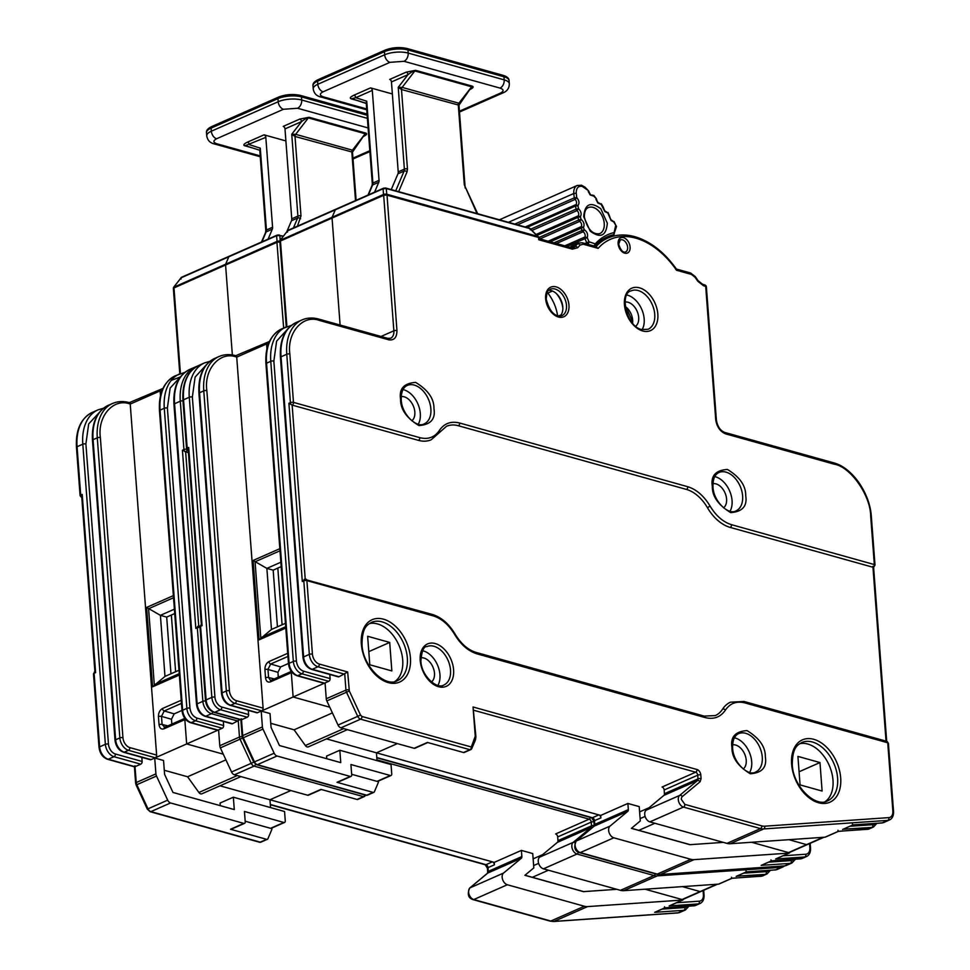 <?xml version="1.0" encoding="UTF-8"?>
<svg xmlns="http://www.w3.org/2000/svg" width="970" height="970" viewBox="0 0 970 970"><rect width="100%" height="100%" fill="white"/><g stroke="black" fill="none" stroke-linecap="round" stroke-linejoin="round"><path stroke-width="1.45" d="M595.847 246.829L598.15 248.381A76.533 50.246 -113.8 0 1 635.774 238.147A76.533 50.246 -113.8 0 1 676.575 270.266L691.452 274.425L694.932 277.141L697.794 281.251L703.589 285.786L705.699 286.38L715.714 419.586C716.83 426.836 720.152 431.601 725.693 433.881L834.418 464.23C850.629 466.885 870.587 495.476 870.696 516.21L874.334 564.564L731.55 524.697C723.183 522.102 716.03 515.907 710.088 506.097C703.917 495.9 696.472 489.438 687.779 486.722L459.683 423.029C451.001 420.871 444.212 423.356 439.325 430.498C434.633 437.349 428.134 439.725 419.804 437.652L293.486 402.392A2.183 1.455 105.6 0 1 292.14 405.096L288.902 403.277L302.3 581.503L305.223 579.248A2.183 1.455 105.6 0 1 305.974 579.175A2.183 1.455 105.6 0 1 306.896 580.618L433.202 615.877C441.568 618.472 448.722 624.668 454.663 634.477C460.859 644.711 468.316 651.173 477.046 653.877L705.069 717.545C713.75 719.704 720.54 717.218 725.427 710.076C730.119 703.226 736.618 700.849 744.948 702.923L887.732 742.777A2.183 1.455 -74.4 0 0 886.81 741.347L744.026 701.48A2.183 1.455 105.6 0 1 744.948 702.923M473.93 710.307L695.648 772.205A2.619 1.722 -113.8 0 1 697.721 775.176L698 778.898A2.619 1.722 -113.8 0 1 697.442 780.607L679.691 795.4A6.56 4.304 -113.8 0 0 678.297 799.656A6.56 4.304 -113.8 0 0 683.486 807.088L760.48 828.586L726.918 843.379L649.912 821.881L683.486 807.088A2.183 1.455 -74.4 0 0 684.832 804.385L681.376 799.426A4.377 2.874 -113.8 0 1 682.31 796.588L700.061 781.796L701.092 778.68L700.813 774.957A4.814 3.152 66.2 0 0 697.006 769.513L473.045 706.985L475.251 736.266L471.299 746.997L361.943 716.466L360.513 715.072L349.309 690.943L347.684 671.98L319.336 664.062A8.742 5.747 -113.8 0 1 312.425 654.156L306.896 580.618A2.183 0.788 -4.3 0 0 303.804 580.836A2.183 1.431 -113.8 0 1 304.495 579.284A2.183 1.431 -113.8 0 1 305.223 579.248M560.017 316.135A14.429 9.47 66.2 0 0 562.83 307.284A14.429 9.47 66.2 0 0 562.818 307.017A14.429 9.47 66.2 0 0 557.095 294.286A14.429 9.47 66.2 0 0 548.656 290.382M642.152 329.63A20.988 13.786 66.2 0 0 644.177 318.96A20.988 13.786 66.2 0 0 626.887 295.013M418.288 424.205A20.988 13.786 66.2 0 0 420.313 413.523A20.988 13.786 66.2 0 0 403.023 389.576M730.034 511.238A20.988 13.786 66.2 0 0 732.059 500.556A20.988 13.786 66.2 0 0 714.769 476.622M437.931 685.366A20.988 13.786 66.2 0 0 439.956 674.683A20.988 13.786 66.2 0 0 422.665 650.749M825.155 801.632A31.877 20.928 66.2 0 0 832.987 780.147A31.877 20.928 66.2 0 0 799.62 743.735M394.875 681.51A31.877 20.928 66.2 0 0 402.708 660.012A31.877 20.928 66.2 0 0 369.352 623.613M749.677 772.411A20.988 13.786 66.2 0 0 751.702 761.729A20.988 13.786 66.2 0 0 734.411 737.782M632.586 323.143A13.386 8.791 66.2 0 0 632.658 320.088A13.386 8.791 66.2 0 0 625.226 306.459M635.714 326.223A13.386 8.791 66.2 0 0 638.696 317.42A13.386 8.791 66.2 0 0 625.068 302.07M411.85 420.786A13.386 8.791 66.2 0 0 414.833 411.995A13.386 8.791 66.2 0 0 401.204 396.633M723.596 507.819A13.386 8.791 66.2 0 0 726.578 499.029A13.386 8.791 66.2 0 0 712.95 483.678M431.492 681.946A13.386 8.791 66.2 0 0 434.475 673.156A13.386 8.791 66.2 0 0 420.847 657.805M743.238 768.992A13.386 8.791 66.2 0 0 746.221 760.201A13.386 8.791 66.2 0 0 732.592 744.839M439.325 430.498A2.183 1.516 -147.3 0 1 439.652 432.341L431.238 439.737A38.351 25.184 -113.8 0 1 418.446 440.356L292.14 405.096L305.223 579.102M477.046 653.877A2.183 1.455 105.6 0 0 476.124 652.434L704.147 716.102L715.254 715.593A35.55 23.341 66.2 0 0 722.589 709.143A38.351 25.184 -113.8 0 1 730.495 702.171L744.026 701.48M886.046 741.128L872.891 566.334L872.976 567.256L730.192 527.401A38.351 25.184 -113.8 0 1 707.433 507.674A35.55 23.341 66.2 0 0 686.42 489.413L458.325 425.733A35.55 23.341 66.2 0 0 446.479 426.303L439.652 432.341M476.124 652.434C468.061 650.009 461.029 643.874 455.039 634.04C448.867 623.759 441.277 617.223 432.28 614.434L304.435 579.32M539.32 238.838L539.271 238.135A2.183 0.788 175.7 0 0 538.592 237.626L538.762 239.76L538.665 238.838L538.762 239.76L572.373 249.157L577.72 247.726L580.072 245.083L583.273 244.222L598.15 248.381M675.569 269.078L676.575 270.266L675.569 269.078M286.902 326.623L280.463 240.984L332.055 218.056A2.183 1.431 -113.8 0 1 332.201 217.098A2.183 1.431 66.2 0 0 332.055 218.056L340.106 325.035L332.055 218.056L383.417 195.419A2.183 1.431 66.2 0 1 383.55 194.449L386.751 194.218L538.035 236.462A2.183 1.455 105.6 0 1 538.314 237.383L538.035 236.462L538.677 236.886M384.896 188.095A2.183 1.455 105.6 0 1 385.648 188.022A2.183 1.455 105.6 0 1 386.29 188.532L386.751 194.218A2.183 1.455 105.6 0 1 387.03 195.152L538.314 237.383M383.417 195.419L383.683 195.467A2.183 1.601 123.8 0 1 385.126 194.012L386.775 195.237A2.183 0.788 175.7 0 0 383.683 195.467L393.868 330.806A2.183 0.788 -4.3 0 1 396.948 330.588L387.03 195.152M319.336 664.062A2.183 1.455 -74.4 0 1 317.978 666.766L312.243 669.3A2.183 1.455 -74.4 0 1 311.503 669.361L338.275 676.842A2.183 1.455 -74.4 0 0 339.015 676.769L347.684 671.98M475.251 736.266A2.183 0.788 175.7 0 1 475.918 736.763L473.045 706.985M281.009 356.475L281.106 357.906M619.963 248.344A6.56 4.304 66.2 0 0 619.163 246.513M676.526 269.199C664.401 252.212 650.506 241.385 634.853 236.704C625.116 234.025 616.12 234.473 607.863 238.05L600.927 241.106A78.715 51.689 66.2 0 0 598.963 242.039M583.273 244.222A2.183 1.455 105.6 0 0 582.352 242.779L578.702 242.997L571.754 246.053A8.742 5.747 66.2 0 0 570.396 247.059L570.142 247.35M288.296 328.369L276.608 341.137L273.855 361.095L296.42 661.213C297.184 666.245 299.487 669.543 303.331 671.119A2.183 1.455 105.6 0 1 301.985 673.823L328.757 681.292A2.183 1.455 -74.4 0 0 330.115 678.588L329.8 674.477M328.757 681.292L325.071 682.916L326.259 698.764A4.377 2.874 66.2 0 0 326.841 700.922L346.52 692.24A4.377 2.874 -113.8 0 1 345.938 690.094A2.183 0.788 -4.3 0 1 349.03 689.864M349.309 690.943L346.52 692.24L357.712 716.369L338.033 725.051L326.841 700.922M360.513 715.072L357.712 716.369A4.377 2.874 -113.8 0 0 360.597 719.17L469.941 749.701L463.539 752.514L427.43 742.438L414.154 748.294L340.906 727.839L360.597 719.17A2.183 1.455 -74.4 0 0 361.943 716.466M377.027 760.638L376.433 752.817L397.336 743.602L376.433 752.817L598.817 814.897A2.619 1.722 -113.8 0 1 600.891 817.88L600.709 815.43L326.49 738.873M649.136 807.683L639.606 811.89M682.31 796.588A2.183 1.625 50.2 0 0 679.691 795.4L646.129 810.192L663.88 795.4L697.442 780.607A2.183 1.625 50.2 0 1 700.061 781.796M837.971 830.308L838.407 831.302L837.971 830.308L838.407 831.302L825.07 837.183L730.143 843.742L763.705 828.938A17.496 11.482 -113.8 0 1 760.48 828.586A2.183 1.455 -74.4 0 0 761.838 825.882L684.832 804.385M562.867 308.339A18.806 12.343 66.2 0 0 556.343 293.546M530.238 229.854L530.166 228.702A2.183 1.455 -74.4 0 0 529.523 228.192L539.271 238.135M384.362 188.131A2.183 1.431 66.2 0 0 383.635 188.168L385.648 188.022L529.523 228.192M538.035 236.462L530.166 228.702L386.29 188.532L383.077 188.762L335.268 209.847L332.201 217.098L335.268 209.847A2.183 1.431 -113.8 0 1 335.826 209.241A2.183 1.431 66.2 0 0 335.268 209.847L287.459 230.921L287.532 232.072M324.526 683.159L297.754 675.678A2.183 1.455 105.6 0 1 297.014 675.75L323.786 683.232A2.183 1.455 -74.4 0 0 324.526 683.159L293.134 696.994L329.764 707.227L293.134 696.994L261.742 710.84A2.183 1.455 -74.4 0 0 263.1 708.136L236.716 357.13L266.592 343.95L266.956 348.776L266.592 343.95A2.183 1.431 -113.8 0 1 267.284 342.398A2.183 1.431 -113.8 0 1 268.011 342.361M843.924 828.877L852.885 824.985L881.694 823.009A2.183 1.601 86.1 0 0 882.094 822.899A10.937 7.178 66.2 0 0 883.731 822.499L889.466 819.977A10.937 7.178 -113.8 0 1 887.829 820.377L882.094 822.899L852.897 824.912L852.46 823.918M800.068 784.9L797.922 756.406L819.977 762.553L822.111 791.059L800.068 784.9M369.788 664.777L367.642 636.271L389.697 642.431L391.844 670.925L369.788 664.777M338.033 725.051A4.377 2.874 66.2 0 0 340.906 727.839M414.154 748.294A2.183 1.431 66.2 0 0 414.881 748.258L427.831 742.547M463.539 752.514A2.183 1.431 66.2 0 0 464.266 752.477L470.668 749.664A2.183 2.183 0 0 0 471.796 748.513A2.183 1.406 23 0 0 471.299 746.997A2.183 1.455 -74.4 0 1 469.941 749.701A2.183 1.431 66.2 0 0 470.668 749.664M293.134 696.994L291.303 672.683L293.134 696.994M287.714 653.307L268.981 661.564C266.265 663.14 264.919 665.844 264.919 669.664L265.525 677.739C266.071 681.316 267.732 682.686 270.509 681.849L291.303 672.683A2.183 1.431 66.2 0 1 291.461 671.677A2.183 1.431 66.2 0 0 291.303 672.683L292.018 672.368M690.119 844.664L631.47 828.295M640.115 818.619L645.111 816.413M646.129 810.192A6.56 4.304 66.2 0 0 645.159 816.57A6.56 4.304 66.2 0 0 649.912 821.881M697.006 769.513A2.183 1.455 -74.4 0 1 695.648 772.205L662.086 787.01A2.619 1.722 -113.8 0 1 664.159 789.98L664.438 793.702A2.619 1.722 -113.8 0 1 663.88 795.4M825.07 837.183A2.183 1.431 66.2 0 0 825.397 837.11A2.183 1.431 66.2 0 0 825.676 836.916M726.918 843.379A17.496 11.482 66.2 0 0 730.143 843.742M843.318 829.204L871.836 827.422L867.616 829.289L838.407 831.302M336.554 209.205A2.183 1.431 -113.8 0 0 335.826 209.241L383.635 188.168A2.183 1.431 66.2 0 0 383.077 188.762L383.55 194.449L280.136 240.342A2.183 2.183 0 0 0 279.857 241.591A2.183 0.788 175.7 0 1 280.403 241.009A2.183 0.788 175.7 0 1 280.463 240.984L280.378 239.966L288.029 230.326A2.183 1.431 -113.8 0 1 288.029 230.326A2.183 1.431 -113.8 0 0 287.459 230.921L280.245 240.257M799.074 771.768L819.977 762.553M368.806 651.634L389.697 642.431M638.842 830.356L654.895 823.275L638.842 830.356M788.877 839.68L806.579 844.627A2.183 1.431 66.2 0 0 807.319 844.591A2.183 1.431 66.2 0 1 806.579 844.627L788.877 839.68M557.617 315.844A32.798 21.534 66.2 0 0 547.832 293.061A2.619 1.722 -113.8 0 1 547.335 292.225M266.52 362.865L266.617 364.296M613.816 837.801A6.56 4.304 -113.8 0 1 608.639 830.368A6.56 4.304 -113.8 0 1 610.033 826.113L576.459 840.917A6.56 4.304 66.2 0 0 575.064 845.173A6.56 4.304 66.2 0 0 580.254 852.594L613.816 837.801L690.822 859.299L657.26 874.091A2.183 1.455 105.6 0 1 656.52 874.164L660.073 874.552A2.183 1.601 86.1 0 1 659.527 874.467M188.241 450.25A2.183 1.431 -113.8 0 1 187.174 448.128L183.548 399.786L189.283 397.251L211.848 697.369L206.113 699.904L200.584 626.353L202.087 625.686L188.689 447.461L188.192 449.522L201.372 624.85M257.523 712.707L230.751 705.226A2.183 1.455 105.6 0 1 230.011 705.299L256.783 712.768A2.183 1.455 -74.4 0 0 257.523 712.707L261.209 711.083L262.397 726.93L242.718 735.599L241.433 718.818M248.308 710.404L248.611 714.526L221.839 707.045A8.742 5.747 -113.8 0 1 214.928 697.151L192.363 397.033L195.103 377.1L206.804 364.308M656.52 874.164L579.514 852.666A2.183 1.455 105.6 0 0 580.254 852.594L657.26 874.091A17.496 11.482 66.2 0 0 660.473 874.455A2.183 1.601 86.1 0 1 660.073 874.552L784.196 865.992A2.183 1.601 86.1 0 0 784.609 865.883L660.473 874.455L694.035 859.65L788.974 853.103L775.636 858.984L804.833 856.971L800.602 858.838L771.405 860.851L761.147 865.373L790.344 863.361L784.609 865.883A10.937 7.178 66.2 0 0 786.246 865.495L791.981 862.961A10.937 7.178 -113.8 0 1 790.344 863.361A2.183 1.601 -93.9 0 0 791.29 860.608L768.519 862.184M579.514 852.666C574.689 851.151 573.573 847.295 576.18 841.087A2.183 1.625 -129.8 0 1 576.459 840.917L594.222 826.125L627.784 811.32L610.033 826.113M326.745 758.722L326.55 756.103L339.827 750.246L391.043 764.554L391.747 773.914A2.183 1.431 -113.8 0 1 391.055 775.479A2.183 1.431 -113.8 0 1 390.328 775.515L350.922 764.518L351.71 774.86A2.183 1.431 -113.8 0 1 351.007 776.412A2.183 1.431 -113.8 0 1 350.279 776.449L337.002 782.305L373.111 792.393L366.708 795.206L257.365 764.687A2.183 1.455 105.6 0 1 256.626 764.748L365.969 795.279A2.183 1.455 -74.4 0 0 366.708 795.206A2.183 1.431 -113.8 0 0 367.436 795.17L373.838 792.357A2.183 1.431 -113.8 0 1 373.111 792.393M373.838 792.357A2.183 1.431 -113.8 0 0 374.396 791.75L378.058 783.129A6.996 4.595 66.2 0 0 378.506 781.008M256.626 764.748L253.788 762.165L254.479 761.886L243.288 737.758L262.967 729.076L274.158 753.205L254.479 761.886A4.377 2.874 66.2 0 0 257.365 764.687L277.044 756.006L350.279 776.449M247.253 717.23L220.481 709.749L214.746 712.283L241.53 719.752L247.253 717.23A2.183 1.455 -74.4 0 0 248.611 714.526M762.432 864.803L761.147 865.373M263.1 708.136L236.328 700.667A8.742 5.747 -113.8 0 1 229.417 690.761L206.852 390.643C203.785 369.085 220.202 350.643 236.704 357.13L236.619 356.196M268.787 342.98L266.592 343.95A2.183 1.431 -113.8 0 1 267.284 342.398L269.478 341.428M280.706 240.693A2.183 1.431 -113.8 0 1 280.839 239.735M770.968 859.856L771.405 860.851M776.909 858.426L775.636 858.984M789.919 852.266A2.183 1.431 -113.8 0 1 789.301 853.03A2.183 1.431 -113.8 0 1 788.974 853.103M751.544 842.263L788.537 852.581A2.183 1.431 66.2 0 0 789.265 852.545L823.93 837.268M627.784 811.32A2.619 1.722 66.2 0 0 628.342 809.623L627.881 803.451L639.218 806.616L640.297 820.935L631.397 828.356L689.888 844.688L723.329 842.372M694.035 859.65A17.496 11.482 -113.8 0 1 690.822 859.299M343.707 728.628L305.368 745.53A3.504 2.292 66.2 0 0 308.351 746.864A3.504 2.292 66.2 0 0 308.557 746.754M305.368 745.53L294.08 729.816L270.763 723.305M390.328 775.515L377.039 781.371A2.183 1.431 66.2 0 0 377.779 781.335L391.055 775.479M261.209 711.083L270.024 713.544L271.066 727.427L279.457 745.518L340.761 762.626L339.827 750.246M262.967 729.076A4.377 2.874 -113.8 0 1 262.397 726.93M277.044 756.006A4.377 2.874 -113.8 0 1 274.158 753.205M377.039 781.371L351.661 774.278M351.007 776.412L337.73 782.269A2.183 1.431 -113.8 0 1 337.002 782.305M627.881 803.451L600.709 815.43M332.407 712.914L294.08 729.816M259.063 639.861L271.467 629.469L266.871 568.396L253.097 560.466L259.063 639.861L285.81 628.075M270.472 680.394L268.581 677.509A2.183 0.788 175.7 0 0 265.525 677.739M274.316 678.915L268.581 677.509L267.975 669.433L270.678 664.026A2.183 1.431 -113.8 0 1 268.981 661.564M288.478 663.468L280.657 666.911L277.941 672.319L278.305 677.157M280.863 562.224L266.871 568.396L273.176 570.154L277.432 626.838M281.191 566.613L273.176 570.154M271.467 629.469L285.459 623.31M282.1 624.789L277.832 568.093M374.578 192.157L378.785 182.251A4.377 2.874 66.2 0 0 379.052 180.323L372.298 90.404A2.219 1.455 -113.8 0 0 370.54 87.882L392.365 93.981M398.646 191.648L407.06 171.811L407.461 168.938L401.495 89.507L398.221 87.336L402.138 87.385L458.955 103.244A2.219 1.479 -74.4 0 0 458.325 105.378L464.315 184.809L477.01 213.533M469.456 89.786C472.996 88.088 473.978 86.888 472.39 86.184L415.584 70.325L406.26 72.132L389.71 79.431A2.219 1.455 66.2 0 1 391.456 81.953L398.221 171.872A4.377 2.874 -113.8 0 1 397.955 173.8L391.249 189.587M366.745 101.207L366.272 103.511L372.298 183.645A2.183 0.788 -4.3 0 1 372.892 183.039L366.745 101.207L366.078 103.269L351.843 98.722L355.747 97.703L366.745 101.207M465.176 188.047L458.968 105.184L401.519 89.519A2.219 1.479 105.6 0 1 402.15 87.385L402.15 87.385A2.219 1.467 106.2 0 0 401.495 89.507L401.519 89.519M458.968 105.184L471.65 86.803L414.845 70.943C413.596 70.907 411.316 72.144 408.006 74.654L398.221 87.336L404.381 169.168A2.183 0.788 -4.3 0 1 407.461 168.938M406.26 72.132A2.219 1.455 -113.8 0 1 408.006 74.654L391.456 81.953M370.54 87.882L353.989 95.181A2.219 1.455 -113.8 0 1 355.747 97.703L372.298 90.404M353.989 95.181C350.449 96.879 349.479 98.079 351.055 98.782A2.219 1.479 105.6 0 1 351.807 98.71L351.843 98.722M472.39 86.184A2.219 1.479 -74.4 0 0 471.65 86.803L458.228 104.081M590.221 231.139C600.478 238.644 606.189 236.013 607.329 223.245L600.806 208.756C590.548 201.251 584.849 203.882 583.697 216.649L590.221 231.139M632.04 322.489L632.028 320.342L626.729 308.557L625.347 307.296M611.221 235.783L611.658 236.631M615.695 225.501L613.622 234.716L603.388 238.85M594.416 246.077L595.01 245.81A80.086 52.574 -113.8 0 1 607.317 236.801L595.01 245.81L594.101 246.016L595.24 243.882L595.01 245.81L594.101 246.016L587.299 244.161M614.277 233.988L613.622 234.716A80.086 52.574 -113.8 0 0 607.317 236.801M613.877 234.558L614.265 232.533C606.88 234.255 600.539 238.026 595.24 243.882L588.996 241.772L587.25 237.65C588.196 234.449 587.202 231.806 584.279 229.732L582.994 231.818A3.286 2.158 -113.8 0 1 584.934 236.983L587.25 237.65L567.038 246.477M550.269 241.797L581.139 228.18L581.939 230.533L584.279 229.732L583.491 227.429C584.716 224.458 583.904 221.778 581.054 219.39L579.648 221.402A3.286 2.158 -113.8 0 1 581.236 226.64L583.491 227.429L581.139 228.18L581.236 226.64L548.195 241.215M517.459 224.822L575.064 199.432A3.286 2.158 -113.8 0 1 575.853 204.658L577.938 205.628C579.648 203.263 579.248 200.584 576.726 197.601L575.064 199.432L574.276 197.88L576.726 197.601L576.228 192.642C576.398 187.853 578.399 185.755 582.218 186.385L587.493 189.999M588.269 191.551L590.209 194.97L593.81 196.158L591.918 195.079C590.936 195.528 589.869 194.206 588.754 191.078L585.043 187.198A1.746 0.788 130.4 0 1 585.116 187.998M595.944 199.311L597.896 203.057L601.17 204.355L599.387 203.239M601.17 204.355L604.843 211.593L607.778 212.951L606.117 211.812M607.778 212.951L611.124 220.529L613.707 221.875L612.167 220.748M593.191 195.504L595.277 197.71M532.178 230.375L576.98 210.623L576.095 209.144L578.52 208.683L576.98 210.623A3.286 2.158 -113.8 0 1 578.181 215.886L580.363 216.759L577.962 217.353A1.746 1.152 -113.8 0 1 577.89 216.856L578.181 215.886L536.24 234.376M539.938 238.911L579.648 221.402L578.666 220.02L581.054 219.39L580.363 216.759C581.806 214.079 581.188 211.387 578.52 208.683L577.938 205.628L575.501 206.04L575.853 204.658L525.219 226.992M613.707 221.875L615.986 225.683A1.746 1.006 -165.9 0 1 616.471 226.64L613.755 234.667L605.607 238.256M188.435 452.82L182.421 450.225L195.819 628.451L198.753 626.196A2.183 1.455 105.6 0 1 199.493 626.123A2.183 1.455 105.6 0 1 200.002 626.438M195.819 628.451L197.334 627.784A2.183 1.431 -113.8 0 1 198.025 626.232L197.953 626.256M180.42 373.559L173.982 287.932L225.586 265.004A2.183 1.431 -113.8 0 1 225.719 264.046A2.183 1.431 66.2 0 0 225.586 265.004L232.351 354.935L225.586 265.004L276.935 242.354A2.183 1.431 66.2 0 1 277.068 241.397L280.281 241.166M279.893 242.112A2.183 0.788 175.7 0 0 277.214 242.415A2.183 1.601 123.8 0 1 278.657 240.96L280.294 242.185M212.794 711.907A2.183 1.455 -74.4 0 1 211.496 713.714L205.761 716.236A2.183 1.455 -74.4 0 1 205.022 716.309L231.806 723.79A2.183 1.455 -74.4 0 0 232.545 723.717L241.203 718.928M174.539 403.423L174.624 404.854M181.814 375.317L170.138 388.085L167.386 408.043L189.95 708.161C190.714 713.192 193.018 716.49 196.862 718.067A2.183 1.455 105.6 0 1 195.504 720.771L222.275 728.24A2.183 1.455 -74.4 0 0 223.633 725.536L223.33 721.425M222.275 728.24L218.602 729.864L219.79 745.712A4.377 2.874 66.2 0 0 220.36 747.87L240.039 739.188A4.377 2.874 -113.8 0 1 239.469 737.03A2.183 0.788 -4.3 0 1 242.173 736.727M242.585 738.012L240.039 739.188L251.23 763.317L231.551 771.999L220.36 747.87M253.776 762.141L251.23 763.317A4.377 2.874 -113.8 0 0 254.116 766.118L363.459 796.649L357.069 799.462L320.961 789.386L307.672 795.242L234.437 774.787L254.116 766.118A2.183 1.455 -74.4 0 0 255.425 764.178M270.557 807.586L269.963 799.765L290.867 790.55L269.963 799.765L492.348 861.845A2.619 1.722 -113.8 0 1 494.421 864.816L494.239 862.378L220.008 785.809M542.666 854.631L533.136 858.838M376.966 759.91L589.178 819.153A2.619 1.722 -113.8 0 1 591.251 822.123L591.53 825.846A2.619 1.722 -113.8 0 1 590.972 827.555L573.221 842.348L539.647 857.14L557.41 842.348L590.972 827.555A2.183 1.625 50.2 0 1 592.343 827.616M578.302 852.157A2.183 1.455 -74.4 0 1 577.005 854.024L654.01 875.534L620.448 890.327L543.442 868.829L577.005 854.024A6.56 4.304 -113.8 0 1 571.827 846.604A6.56 4.304 -113.8 0 1 573.221 842.348A2.183 1.625 50.2 0 1 574.992 842.639M731.501 877.256L731.938 878.25L731.501 877.256L731.938 878.25L718.6 884.131L623.661 890.678L657.223 875.886A17.496 11.482 -113.8 0 1 654.01 875.534A2.183 1.455 -74.4 0 0 655.271 873.824M278.426 235.043A2.183 1.455 105.6 0 1 279.166 234.97L279.166 234.97A2.183 1.455 105.6 0 1 279.809 235.48L276.608 235.71L228.799 256.795L225.719 264.046L228.799 256.795A2.183 1.431 -113.8 0 1 229.356 256.189A2.183 1.431 66.2 0 0 228.799 256.795L180.99 277.869L181.063 279.02M218.056 730.107L191.284 722.626A2.183 1.455 105.6 0 1 190.532 722.698L217.316 730.18A2.183 1.455 -74.4 0 0 218.056 730.107L186.664 743.941L223.282 754.175L186.664 743.941L155.273 757.788A2.183 1.455 -74.4 0 0 156.631 755.084L130.235 404.078L160.123 390.898L160.474 395.724L160.123 390.898A2.183 1.431 -113.8 0 1 160.814 389.334A2.183 1.431 -113.8 0 1 161.541 389.309M737.442 875.825L746.403 871.933L775.224 869.944A2.183 1.601 86.1 0 0 775.624 869.847A10.937 7.178 66.2 0 0 777.261 869.447L782.996 866.925A10.937 7.178 -113.8 0 1 781.359 867.326L775.624 869.847L746.427 871.86L745.991 870.866M189.053 373.583L186.883 373.814M231.551 771.999A4.377 2.874 66.2 0 0 234.437 774.787M307.672 795.242A2.183 1.431 66.2 0 0 308.399 795.206L321.349 789.495M357.069 799.462A2.183 1.431 66.2 0 0 357.797 799.426L364.199 796.612A2.183 2.183 0 0 0 365.326 795.461A2.183 1.406 23 0 0 365.399 795.121M186.664 743.941L184.833 719.631L186.664 743.941M181.232 700.255L162.511 708.512C159.795 710.088 158.437 712.792 158.437 716.612L159.044 724.687C159.601 728.264 161.262 729.634 164.027 728.797L184.833 719.631A2.183 1.431 66.2 0 1 184.991 718.612A2.183 1.431 66.2 0 0 184.833 719.631L185.549 719.316M583.637 891.612L524.988 875.243M533.645 865.555L538.629 863.361M539.647 857.14A6.56 4.304 66.2 0 0 538.677 863.518A6.56 4.304 66.2 0 0 543.442 868.829M590.439 817.443A2.183 1.455 -74.4 0 1 589.178 819.153L555.616 833.957A2.619 1.722 -113.8 0 1 557.689 836.928L557.968 840.65A2.619 1.722 -113.8 0 1 557.41 842.348M718.6 884.131A2.183 1.431 66.2 0 0 718.928 884.058A2.183 1.431 66.2 0 0 719.206 883.864M620.448 890.327A17.496 11.482 66.2 0 0 623.661 890.678M736.836 876.152L765.366 874.37L761.135 876.237L731.938 878.25M277.893 235.079A2.183 1.431 66.2 0 0 277.165 235.116L277.165 235.116A2.183 1.431 66.2 0 0 276.608 235.71L277.068 241.397L173.654 287.29A2.183 2.183 0 0 0 173.375 288.539A2.183 0.788 175.7 0 1 173.921 287.957A2.183 0.788 175.7 0 1 173.982 287.932L173.909 286.914L181.548 277.274A2.183 1.431 -113.8 0 0 180.99 277.869L173.775 287.205M532.36 877.304L548.426 870.223L532.36 877.304M682.407 886.628L700.11 891.576A2.183 1.431 66.2 0 0 700.837 891.539A2.183 1.431 66.2 0 1 700.11 891.576L682.407 886.628M180.541 376.881L171.241 380.41M160.05 409.813L160.135 411.244M507.346 884.749A6.56 4.304 -113.8 0 1 502.157 877.316A6.56 4.304 -113.8 0 1 503.551 873.061L469.989 887.865A6.56 4.304 66.2 0 0 468.595 892.121A6.56 4.304 66.2 0 0 473.784 899.542L507.346 884.749L584.352 906.247L550.778 921.039A2.183 1.455 105.6 0 1 550.038 921.112L553.591 921.5A2.183 1.601 86.1 0 1 553.058 921.415M81.771 497.198A2.183 1.431 -113.8 0 1 80.704 495.076L77.066 446.733L82.802 444.199L105.366 744.317L99.631 746.851L94.102 673.301L95.618 672.634L82.207 494.409L81.71 496.458L94.902 671.798M151.041 759.643L124.269 752.174A2.183 1.455 105.6 0 1 123.529 752.247L150.301 759.716A2.183 1.455 -74.4 0 0 151.041 759.643L154.727 758.031L155.915 773.878L136.236 782.547L134.963 765.766M141.826 757.352L142.141 761.474L115.369 753.993A8.742 5.747 -113.8 0 1 108.458 744.099L85.894 443.981L88.682 423.902L100.577 411.147M550.038 921.112L473.033 899.614A2.183 1.455 105.6 0 0 473.784 899.542L550.778 921.039A17.496 11.482 66.2 0 0 554.003 921.403A2.183 1.601 86.1 0 1 553.591 921.5L677.727 912.94A2.183 1.601 86.1 0 0 678.127 912.831L554.003 921.403L587.565 906.598L682.492 900.051L669.154 905.931L698.351 903.919L694.132 905.786L664.935 907.799L654.665 912.321L683.862 910.309L678.127 912.831A10.937 7.178 66.2 0 0 679.764 912.443L685.499 909.909A10.937 7.178 -113.8 0 1 683.862 910.309A2.183 1.601 -93.9 0 0 684.82 907.556L662.049 909.132M473.033 899.614C468.219 898.099 467.103 894.243 469.698 888.035A2.183 1.625 -129.8 0 1 469.989 887.865L487.74 873.061L521.302 858.268L503.551 873.061M220.263 805.658L220.069 803.051L233.346 797.194L284.562 811.502L285.265 820.862A2.183 1.431 -113.8 0 1 284.574 822.427A2.183 1.431 -113.8 0 1 283.846 822.463L244.452 811.453L245.228 821.808A2.183 1.431 -113.8 0 1 244.537 823.36A2.183 1.431 -113.8 0 1 243.809 823.397L230.52 829.253L266.641 839.341L260.239 842.154L150.896 811.623A2.183 1.455 105.6 0 1 150.144 811.696L259.499 842.227A2.183 1.455 -74.4 0 0 260.239 842.154A2.183 1.431 -113.8 0 0 260.966 842.118L267.368 839.305A2.183 1.431 -113.8 0 1 266.641 839.341M267.368 839.305A2.183 1.431 -113.8 0 0 267.926 838.698L271.576 830.077A6.996 4.595 66.2 0 0 272.024 827.956M150.144 811.696L147.307 809.113L148.01 808.834L136.819 784.706L156.497 776.024L167.689 800.153L148.01 808.834A4.377 2.874 66.2 0 0 150.896 811.623L170.575 802.954L243.809 823.397M140.783 764.178L114.011 756.697L108.276 759.231L135.048 766.7L140.783 764.178A2.183 1.455 -74.4 0 0 142.141 761.474M655.95 911.751L654.665 912.321M156.631 755.084L129.859 747.603A8.742 5.747 -113.8 0 1 122.947 737.709L100.371 437.591C97.303 416.033 113.72 397.591 130.235 404.078L130.15 403.144M162.317 389.928L160.123 390.898A2.183 1.431 -113.8 0 1 160.814 389.334L162.996 388.376M283.276 236.11L277.165 235.116L229.356 256.189A2.183 1.431 -113.8 0 1 230.084 256.153M174.236 287.641A2.183 1.431 -113.8 0 1 174.37 286.683M664.486 906.792L664.935 907.799M670.44 905.362L669.154 905.931M683.438 899.214A2.183 1.431 -113.8 0 1 682.819 899.966A2.183 1.431 -113.8 0 1 682.492 900.051M645.074 889.211L682.055 899.529A2.183 1.431 66.2 0 0 682.783 899.493L717.448 884.216M521.302 858.268A2.619 1.722 66.2 0 0 521.86 856.558L521.399 850.399L532.736 853.564L533.815 867.883L524.915 875.304L583.406 891.636L616.847 889.32M587.565 906.598A17.496 11.482 -113.8 0 1 584.352 906.247M237.226 775.576L198.886 792.478A3.504 2.292 66.2 0 0 201.869 793.812A3.504 2.292 66.2 0 0 202.087 793.69M198.886 792.478L187.598 776.764L164.282 770.253M283.846 822.463L270.569 828.319A2.183 1.431 66.2 0 0 271.297 828.283L284.574 822.427M154.727 758.031L163.542 760.492L164.597 774.375L172.987 792.466L234.279 809.574L233.346 797.194M156.497 776.024A4.377 2.874 -113.8 0 1 155.915 773.878M170.575 802.954A4.377 2.874 -113.8 0 1 167.689 800.153M270.569 828.319L245.192 821.226M244.537 823.36L231.26 829.217A2.183 1.431 -113.8 0 1 230.52 829.253M521.399 850.399L494.239 862.378M225.925 759.862L187.598 776.764M152.593 686.808L164.985 676.417L160.402 615.344L146.615 607.414L152.593 686.808L179.341 675.023M164.027 728.797A2.183 1.431 66.2 0 1 164.73 727.233L162.099 724.457A2.183 0.788 175.7 0 0 159.044 724.687M167.846 725.863L162.099 724.457L161.493 716.381L164.209 710.974A2.183 1.431 -113.8 0 1 162.511 708.512M181.996 710.416L174.176 713.859L171.472 719.255L171.835 724.105M174.382 609.172L160.402 615.344L166.694 617.102L170.962 673.786M174.721 613.561L166.694 617.102M164.985 676.417L178.977 670.258M175.618 671.737L171.363 615.041M268.108 239.105L272.315 229.187A4.377 2.874 66.2 0 0 272.582 227.271L265.816 137.352A2.219 1.455 -113.8 0 0 264.058 134.83L285.895 140.929M297.438 226.168L300.991 215.886L295.013 136.455L291.752 134.272L295.656 134.333L352.474 150.192A2.219 1.479 -74.4 0 0 351.843 152.326L355.505 200.572M362.986 136.734C366.514 135.036 367.497 133.836 365.92 133.132L309.115 117.273L299.779 119.08L283.228 126.379A2.219 1.455 66.2 0 1 284.986 128.901L291.752 218.82A4.377 2.874 -113.8 0 1 291.473 220.748L287.12 230.993M264.058 134.83L247.508 142.129A2.219 1.455 -113.8 0 1 249.266 144.639L260.275 148.155L259.79 150.459L265.816 230.593A2.183 0.788 -4.3 0 1 266.423 229.987L260.275 148.155L259.79 150.471M356.111 200.305L352.486 152.132L295.038 136.467A2.219 1.479 105.6 0 1 295.668 134.333L295.668 134.333A2.219 1.467 106.2 0 0 295.013 136.455L295.038 136.467M352.486 152.132L365.169 133.751L308.363 117.891C307.126 117.843 304.847 119.08 301.537 121.602L291.752 134.272L297.899 216.104A2.183 0.788 -4.3 0 1 300.991 215.886M299.779 119.08A2.219 1.455 -113.8 0 1 301.537 121.602L284.986 128.901M265.816 137.352L245.325 145.658L259.596 150.204M365.92 133.132A2.219 1.479 -74.4 0 0 365.169 133.751L351.758 151.029M400.574 399.313C400.392 409.255 406.503 417.997 418.894 425.563C430.656 424.751 435.675 419.113 433.966 408.637C434.148 398.706 428.037 389.952 415.645 382.398C403.884 383.211 398.864 388.849 400.574 399.313M430.874 408.867A20.988 13.786 -113.8 0 1 424.229 423.854C417.039 428.522 401.641 414.445 401.24 399.822C401.046 392.135 403.059 387.345 407.291 385.429A20.988 13.786 -113.8 0 1 430.874 408.867M712.319 486.358C712.138 496.288 718.249 505.043 730.64 512.596C742.402 511.784 747.421 506.146 745.712 495.682C745.894 485.74 739.783 476.985 727.391 469.431C715.63 470.244 710.61 475.882 712.319 486.358M742.62 495.9A20.988 13.786 -113.8 0 1 735.975 510.887C728.785 515.567 713.386 501.478 712.986 486.855C712.792 479.18 714.805 474.378 719.037 472.475A20.988 13.786 -113.8 0 1 742.62 495.9M731.962 747.518C731.78 757.461 737.879 766.203 750.271 773.757C762.044 772.944 767.064 767.306 765.342 756.842C765.524 746.9 759.425 738.158 747.033 730.604C735.26 731.416 730.24 737.054 731.962 747.518M762.262 757.073A20.988 13.786 -113.8 0 1 755.606 772.059C748.428 776.727 733.029 762.65 732.629 748.028C732.435 740.34 734.448 735.551 738.679 733.635A20.988 13.786 -113.8 0 1 762.262 757.073M550.281 289.278A14.429 9.47 -113.8 0 1 566.492 305.392A14.429 9.47 -113.8 0 1 561.921 315.686C554.816 317.166 549.566 311.637 546.195 299.099C547.335 288.138 548.05 291.825 550.281 289.278M568.966 305.21A16.187 10.621 66.2 0 0 556.174 286.89A16.187 10.621 66.2 0 0 545.649 298.699A16.187 10.621 66.2 0 0 558.441 317.02A16.187 10.621 66.2 0 0 568.966 305.21M620.266 239.942A6.56 4.304 -113.8 0 1 627.638 247.265A6.56 4.304 -113.8 0 1 625.553 251.957C622.946 252.855 620.654 250.26 618.666 244.149L620.266 239.942M630.1 247.083A8.306 5.456 66.2 0 0 623.54 237.674A8.306 5.456 66.2 0 0 618.132 243.749A8.306 5.456 66.2 0 0 624.704 253.158A8.306 5.456 66.2 0 0 630.1 247.083M654.738 314.292A20.988 13.786 -113.8 0 1 648.093 329.279L641.837 329.545C626.559 326.951 619.224 293.085 631.155 290.867A20.988 13.786 -113.8 0 1 638.151 290.527A20.988 13.786 -113.8 0 1 654.738 314.292M642.758 330.988A23.183 15.217 66.2 0 0 657.83 314.074A23.183 15.217 66.2 0 0 639.509 287.823A23.183 15.217 66.2 0 0 624.438 304.75A23.183 15.217 66.2 0 0 642.758 330.988M607.863 238.05A78.715 51.689 66.2 0 0 596.041 246.598M426.933 646.602A20.988 13.786 -113.8 0 1 450.516 670.028A20.988 13.786 -113.8 0 1 443.86 685.014C437.118 689.718 421.356 676.066 420.883 660.982C421.732 651.028 423.757 646.226 426.933 646.602M453.596 669.809A23.183 15.217 66.2 0 0 435.287 643.559A23.183 15.217 66.2 0 0 420.216 660.485A23.183 15.217 66.2 0 0 438.525 686.724A23.183 15.217 66.2 0 0 453.596 669.809M801.778 742.523A31.877 20.928 -113.8 0 1 837.607 778.098A31.877 20.928 -113.8 0 1 827.507 800.868C815.915 807.949 793.048 786.876 792.284 764.675C792.478 746.548 797.776 745.142 801.778 742.523M840.687 777.879A34.071 22.371 66.2 0 0 813.769 739.31A34.071 22.371 66.2 0 0 791.617 764.178A34.071 22.371 66.2 0 0 818.534 802.748A34.071 22.371 66.2 0 0 840.687 777.879M371.51 622.388A31.877 20.928 -113.8 0 1 407.327 657.975A31.877 20.928 -113.8 0 1 397.227 680.734C385.636 687.827 362.768 666.754 362.016 644.553C362.21 626.414 367.497 625.007 371.51 622.388M410.419 657.745A34.071 22.371 66.2 0 0 383.489 619.175A34.071 22.371 66.2 0 0 361.337 644.044A34.071 22.371 66.2 0 0 388.267 682.613A34.071 22.371 66.2 0 0 410.419 657.745M418.446 440.356A2.183 1.455 -74.4 0 0 419.804 437.652M458.325 425.733A2.183 1.455 -74.4 0 0 459.683 423.029M686.42 489.413A2.183 1.455 -74.4 0 0 687.779 486.722M707.433 507.674L710.088 506.097M730.192 527.401A2.183 1.455 -74.4 0 0 731.55 524.697M872.976 567.256A2.183 1.455 -74.4 0 0 874.334 564.564A2.183 0.788 175.7 0 1 875.001 565.061L873.703 567.22A2.183 1.431 66.2 0 1 872.976 567.256M722.589 709.143A2.183 1.516 32.7 0 1 725.427 710.076M704.147 716.102A2.183 1.455 105.6 0 1 705.069 717.545M432.28 614.434A2.183 1.455 105.6 0 1 433.202 615.877M292.14 405.096A2.183 1.431 -113.8 0 1 290.406 402.623L288.902 403.277M302.3 581.503L303.804 580.836L309.333 654.386L303.598 656.92L281.033 356.802L286.768 354.268L290.406 402.623A2.183 0.788 175.7 0 1 293.486 402.392L289.86 354.05C286.781 332.48 303.21 314.05 319.712 320.524L388.74 339.803C394.159 340.579 396.9 337.512 396.948 330.588M888.787 817.625L764.663 826.197A2.183 1.601 -93.9 0 1 763.705 828.938L887.829 820.377A2.183 1.601 -93.9 0 0 888.787 817.625A8.742 5.747 -113.8 0 0 892.861 811.065L887.732 742.777A2.183 0.788 -4.3 0 1 888.399 743.287L886.81 741.347M764.663 826.197A15.302 10.052 -113.8 0 1 761.838 825.882M312.425 654.156A2.183 0.788 175.7 0 0 309.333 654.386A10.937 7.178 -113.8 0 0 317.978 666.766L344.75 674.247L345.938 690.094L326.259 698.764M289.86 354.05A2.183 0.788 175.7 0 0 286.768 354.268A48.1 31.573 66.2 0 1 302.01 319.93C307.163 317.711 312.764 317.433 318.791 319.094A2.183 1.455 105.6 0 1 319.712 320.524M339.015 676.769L312.243 669.3A10.937 7.178 66.2 0 1 303.598 656.92A2.183 0.788 175.7 0 0 302.992 657.514L280.427 357.409A2.183 0.788 -4.3 0 1 281.033 356.802A48.1 31.573 66.2 0 1 296.274 322.464L302.01 319.93M676.417 269.042L690.531 272.982L695.211 276.559L698.073 280.657L702.668 284.343L704.778 284.938A2.183 1.455 -74.4 0 1 705.699 286.38A2.183 0.788 175.7 0 1 706.378 286.877L716.394 420.083C717.521 426.582 720.322 430.704 724.772 432.438L833.497 462.787C852.145 467.443 870.017 493.16 871.363 516.719A2.183 0.788 175.7 0 0 870.696 516.21M833.497 462.787A2.183 1.455 105.6 0 1 834.418 464.23M724.772 432.438A2.183 1.455 105.6 0 1 725.693 433.881M716.394 420.083A2.183 0.788 175.7 0 0 715.714 419.586M702.668 284.343A2.183 1.455 105.6 0 1 703.589 285.786M690.531 272.982A2.183 1.455 105.6 0 1 691.452 274.425M578.702 242.997A8.742 5.747 66.2 0 0 577.344 243.991A2.183 1.576 41.7 0 1 580.072 245.083M570.396 247.059L577.344 243.991L574.98 246.635A2.183 1.576 41.7 0 1 577.72 247.726M539.308 238.741L571.451 247.714A2.183 1.455 105.6 0 1 572.373 249.157M572.227 247.847L574.98 246.635A8.742 5.747 -113.8 0 1 573.622 247.641L571.451 247.714M381.028 336.469L393.868 330.806A10.44 6.851 -113.8 0 1 390.558 338.263L387.818 338.36A2.183 1.455 105.6 0 1 388.74 339.803M892.861 811.065A2.183 0.788 -4.3 0 1 893.54 811.563L888.399 743.287M475.918 736.763L475.458 739.892A2.183 1.406 -157 0 0 474.948 738.376M664.159 789.98L697.721 775.176A2.183 0.788 -4.3 0 1 700.813 774.957M664.438 793.702L698 778.898A2.183 0.788 -4.3 0 1 701.092 778.68M883.731 822.499L881.694 823.009A2.183 1.601 86.1 0 1 881.281 822.96M852.897 824.912L842.639 829.447M303.331 671.119L330.115 678.588M825.397 837.11L838.395 831.375L869.241 828.889A10.937 7.178 -113.8 0 1 867.616 829.289A2.183 1.601 86.1 0 1 866.792 829.35M876.892 823.336L873.473 827.034A10.937 7.178 66.2 0 1 871.836 827.422A2.183 1.601 86.1 0 0 872.794 824.682L850.023 826.258M872.794 824.682A8.742 5.747 66.2 0 0 875.389 823.433M273.855 361.095A2.183 0.788 175.7 0 0 270.775 361.325L293.34 661.443A2.183 0.788 -4.3 0 1 296.42 661.213M286.017 326.987A48.1 31.573 66.2 0 0 270.775 361.325L266.544 363.192L289.108 663.298A10.937 7.178 66.2 0 0 297.754 675.678L301.985 673.823A10.937 7.178 -113.8 0 1 293.34 661.443L289.108 663.298A2.183 0.788 -4.3 0 0 288.502 663.904L265.938 363.786A2.183 0.788 -4.3 0 1 266.544 363.192A48.1 31.573 66.2 0 1 281.785 328.854L291.436 325.387M788.537 852.581L823.154 837.316M561.06 314.923L558.514 316.05M547.832 293.061L552.451 291.024M183.524 399.458L183.609 400.889M188.689 447.461L187.174 448.128A2.183 0.788 175.7 0 0 186.579 448.734L182.942 400.392A2.183 0.788 175.7 0 1 183.548 399.786A48.1 31.573 -113.8 0 1 198.777 365.447C187.319 371.364 182.033 383.017 182.942 400.392M201.372 624.753A2.183 1.431 66.2 0 0 201.275 624.789A2.183 1.431 66.2 0 0 200.584 626.353A2.183 0.788 -4.3 0 0 199.978 626.96L201.372 624.753M214.006 712.356C209.229 710.525 206.392 706.584 205.507 700.51A2.183 0.788 -4.3 0 1 206.113 699.904A10.937 7.178 66.2 0 0 214.746 712.283A2.183 1.455 105.6 0 1 214.006 712.356L240.972 719.873M221.839 707.045A2.183 1.455 105.6 0 1 220.481 709.749A10.937 7.178 -113.8 0 1 211.848 697.369A2.183 0.788 -4.3 0 1 214.928 697.151M198.777 365.447L204.512 362.913A48.1 31.573 -113.8 0 0 189.283 397.251A2.183 0.788 -4.3 0 1 192.363 397.033M786.246 865.495L784.196 865.992A2.183 1.601 86.1 0 1 783.784 865.943M576.18 841.087L593.931 826.294L594.173 825.021A2.183 0.788 175.7 0 1 594.78 824.415A2.619 1.722 66.2 0 1 594.222 826.125A2.183 1.625 -129.8 0 0 593.701 826.549M628.342 809.623L594.78 824.415L594.501 820.693A2.183 0.788 175.7 0 0 593.895 821.299L594.173 825.021M600.891 817.88L594.501 820.693A2.619 1.722 66.2 0 0 592.428 817.722A2.183 1.455 105.6 0 1 591.676 817.795L593.895 821.299M598.817 814.897L592.428 817.722L376.796 757.521M242.597 738.037L242.112 736.206A2.183 0.788 175.7 0 1 242.718 735.599A4.377 2.874 66.2 0 0 243.288 737.758L242.597 738.037L253.788 762.165M793.896 859.371A8.742 5.747 -113.8 0 1 791.29 860.608M236.704 357.13A2.183 1.455 -74.4 0 0 235.783 355.687L267.284 342.398M761.814 865.143L771.38 860.923L802.238 858.438A10.937 7.178 -113.8 0 1 800.602 858.838A2.183 1.601 86.1 0 1 799.789 858.886M809.562 843.609L809.865 847.659A8.742 5.747 -113.8 0 1 805.779 854.23L783.008 855.795M805.779 854.23A2.183 1.601 86.1 0 1 804.833 856.971A10.937 7.178 66.2 0 0 806.458 856.571C809.319 855.213 810.678 852.412 810.532 848.168A2.183 0.788 175.7 0 0 809.865 847.659M279.845 548.68L253.097 560.466M230.011 705.299C225.234 703.468 222.397 699.528 221.499 693.453A2.183 0.788 -4.3 0 1 222.106 692.847A10.937 7.178 66.2 0 0 230.751 705.226L234.97 703.359L261.742 710.84M222.106 692.847L199.541 392.729A2.183 0.788 175.7 0 0 198.935 393.335C198.025 375.96 203.312 364.308 214.782 358.391A48.1 31.573 -113.8 0 0 199.541 392.729L203.773 390.874L226.337 690.979L222.106 692.847M285.713 626.729L260.772 637.726L255.061 561.788L280.003 550.79M291.291 671.434L271.2 680.285A2.183 1.431 66.2 0 0 270.509 681.849M277.941 672.319L267.975 669.433A2.183 0.788 175.7 0 0 264.919 669.664M280.657 666.911L270.678 664.026L287.944 656.423M236.328 700.667A2.183 1.455 105.6 0 1 234.97 703.359A10.937 7.178 -113.8 0 1 226.337 690.979A2.183 0.788 -4.3 0 1 229.417 690.761M206.852 390.643A2.183 0.788 -4.3 0 0 203.773 390.874A48.1 31.573 -113.8 0 1 219.002 356.536L214.782 358.391M372.298 183.645L372.056 185.5A2.183 1.406 23 0 1 372.625 184.967A4.377 2.874 66.2 0 0 372.892 183.039L379.052 180.323M368.418 194.873L372.625 184.967L378.785 182.251M366.672 108.943L323.398 96.867C319.494 95.46 319.385 93.775 323.095 91.81L389.94 62.335L404.041 61.304L500.059 88.1C503.963 89.507 504.06 91.192 500.35 93.156L459.416 111.21M351.055 98.782L358.827 100.953M398.221 171.872L404.381 169.168A4.377 2.874 -113.8 0 1 404.114 171.084A2.183 1.406 23 0 1 407.06 171.811M397.955 173.8L404.114 171.084L395.724 190.835M464.994 185.306A2.183 0.788 175.7 0 0 464.315 184.809M458.968 103.256A2.219 1.479 -75 0 0 458.349 105.39M459.477 112.047L502.581 93.047A6.669 4.377 -113.8 0 1 500.35 93.156M502.581 93.047C507.116 91.35 509.347 88.234 509.298 83.699A16.66 5.965 175.7 0 0 504.194 79.867A6.669 4.426 105.6 0 1 500.059 88.1M509.298 83.699L509.068 80.595A16.66 5.965 175.7 0 0 503.951 76.763L504.194 79.867L408.176 53.071A6.669 4.426 105.6 0 1 404.041 61.304M407.012 48.5C399.591 46.863 392.304 47.397 385.151 50.1A2.219 1.455 66.2 0 0 384.447 51.689A16.66 5.965 175.7 0 1 407.946 49.967A2.219 1.479 105.6 0 0 407.012 48.5L503.018 75.308A2.219 1.479 105.6 0 1 503.951 76.763L407.946 49.967L408.176 53.071A16.66 5.965 175.7 0 0 384.678 54.781A6.669 4.377 66.2 0 0 389.94 62.335M385.151 50.1L318.293 79.576A2.219 1.455 66.2 0 0 317.59 81.165L384.447 51.689L384.678 54.781L317.82 84.269A6.669 4.377 66.2 0 0 323.095 91.81M313.213 88.864L312.983 85.76A16.66 5.965 175.7 0 1 317.59 81.165L317.82 84.269A16.66 5.965 175.7 0 0 313.213 88.864C313.953 93.375 316.596 96.115 321.131 97.073A6.669 4.426 -74.4 0 0 323.398 96.867M402.15 87.385L414.845 70.943A2.219 1.479 105.6 0 1 415.584 70.325M604.249 223.476A14.21 9.336 -113.8 0 1 599.739 233.624C592.646 234.813 587.517 229.32 584.376 217.159C584.328 211.836 585.625 208.659 588.269 207.604A14.21 9.336 -113.8 0 1 604.249 223.476M564.819 245.859L584.934 236.983L584.789 237.747A1.746 1.152 -113.8 0 0 584.971 238.571A111.514 73.223 -113.8 0 0 586.729 242.767L588.996 241.772A1.746 1.128 108.6 0 1 587.856 243.919A1.746 1.152 -113.8 0 1 586.729 242.767L585.019 243.518M514.827 224.094L574.276 197.88A111.514 73.223 -113.8 0 1 573.803 193.491A10.937 7.178 -113.8 0 1 577.247 185.464L581.491 185.234L585.043 187.198M508.438 222.3L573.803 193.491L576.265 193.272M530.869 229.09L576.095 209.144A111.514 73.223 -113.8 0 1 575.501 206.04L526.904 227.465M539.114 237.456L578.666 220.02A111.514 73.223 -113.8 0 1 577.962 217.353L537.21 235.322M556.453 243.518L582.994 231.818L581.939 230.533L554.015 242.839M187.004 449.886A2.183 1.455 105.6 0 1 185.658 452.044L198.741 626.05M185.658 452.044A2.183 1.431 -113.8 0 1 183.936 449.559L182.421 450.225M200.026 626.268L198.025 626.232A2.183 1.431 -113.8 0 1 198.753 626.196M200.014 627.481A2.183 0.788 -4.3 0 0 197.334 627.784L202.863 701.334L197.128 703.868L174.564 403.75L180.299 401.216L183.936 449.559A2.183 0.788 175.7 0 1 186.677 449.268M205.555 701.031A2.183 0.788 175.7 0 0 202.863 701.334A10.937 7.178 -113.8 0 0 211.496 713.714L238.28 721.183L239.469 737.03L219.79 745.712M182.978 400.913A2.183 0.788 175.7 0 0 180.299 401.216A48.1 31.573 66.2 0 1 195.54 366.878L197.189 366.224M232.545 723.717L205.761 716.236A10.937 7.178 66.2 0 1 197.128 703.868A2.183 0.788 175.7 0 0 196.522 704.462L173.957 404.344A2.183 0.788 -4.3 0 1 174.564 403.75A48.1 31.573 66.2 0 1 189.805 369.412L195.54 366.878M276.935 242.354L283.652 328.03M364.199 796.612A2.183 1.431 66.2 0 1 363.459 796.649A2.183 1.455 -74.4 0 0 364.732 794.939M557.689 836.928L591.251 822.123A2.183 0.788 -4.3 0 1 593.931 821.82M557.968 840.65L591.53 825.846A2.183 0.788 -4.3 0 1 594.173 825.531M782.305 866.125A2.183 1.601 -93.9 0 1 781.359 867.326L657.223 875.886A2.183 1.601 -93.9 0 0 658.218 874.503M283.07 236.389L279.809 235.48L280.197 240.233M777.261 869.447L775.224 869.944A2.183 1.601 86.1 0 1 774.8 869.908M746.427 871.86L736.157 876.383M196.862 718.067L223.633 725.536M718.928 884.058L731.913 878.323L762.772 875.837A10.937 7.178 -113.8 0 1 761.135 876.237A2.183 1.601 86.1 0 1 760.31 876.298M770.422 870.284L766.991 873.97A10.937 7.178 66.2 0 1 765.366 874.37A2.183 1.601 86.1 0 0 766.312 871.63L743.541 873.194M766.312 871.63A8.742 5.747 66.2 0 0 768.907 870.381M167.386 408.043A2.183 0.788 175.7 0 0 164.294 408.273L186.858 708.391A2.183 0.788 -4.3 0 1 189.95 708.161M179.535 373.935A48.1 31.573 66.2 0 0 164.294 408.273L160.074 410.14L182.639 710.246A10.937 7.178 66.2 0 0 191.284 722.626L195.504 720.771A10.937 7.178 -113.8 0 1 186.858 708.391L182.639 710.246A2.183 0.788 -4.3 0 0 182.033 710.852L159.468 410.734A2.183 0.788 -4.3 0 1 160.074 410.14A48.1 31.573 66.2 0 1 175.315 375.802L184.955 372.334M682.055 899.529L716.684 884.264M77.042 446.406L77.139 447.837M82.207 494.409L80.704 495.076A2.183 0.788 175.7 0 0 80.098 495.682L76.46 447.34A2.183 0.788 175.7 0 1 77.066 446.733A48.1 31.573 -113.8 0 1 92.308 412.395C80.837 418.312 75.563 429.965 76.46 447.34M94.89 671.701A2.183 1.431 66.2 0 0 94.793 671.737A2.183 1.431 66.2 0 0 94.102 673.301A2.183 0.788 -4.3 0 0 93.496 673.907L94.89 671.701M107.537 759.292C102.759 757.473 99.922 753.52 99.025 747.458A2.183 0.788 -4.3 0 1 99.631 746.851A10.937 7.178 66.2 0 0 108.276 759.231A2.183 1.455 105.6 0 1 107.537 759.292L134.503 766.821M115.369 753.993A2.183 1.455 105.6 0 1 114.011 756.697A10.937 7.178 -113.8 0 1 105.366 744.317A2.183 0.788 -4.3 0 1 108.458 744.099M92.308 412.395L98.043 409.861A48.1 31.573 -113.8 0 0 82.802 444.199A2.183 0.788 -4.3 0 1 85.894 443.981M679.764 912.443L677.727 912.94A2.183 1.601 86.1 0 1 677.315 912.891M469.698 888.035L487.449 873.242L487.692 871.969A2.183 0.788 175.7 0 1 488.298 871.363A2.619 1.722 66.2 0 1 487.74 873.061A2.183 1.625 -129.8 0 0 487.219 873.497M521.86 856.558L488.298 871.363L488.019 867.641A2.183 0.788 175.7 0 0 487.413 868.247L487.692 871.969M494.421 864.816L488.019 867.641A2.619 1.722 66.2 0 0 485.946 864.67A2.183 1.455 105.6 0 1 485.206 864.743L487.413 868.247M492.348 861.845L485.946 864.67L270.315 804.469M136.115 784.985L135.63 783.154A2.183 0.788 175.7 0 1 136.236 782.547A4.377 2.874 66.2 0 0 136.819 784.706L136.115 784.985L147.307 809.113M687.415 906.319A8.742 5.747 -113.8 0 1 684.82 907.556M130.235 404.078A2.183 1.455 -74.4 0 0 129.313 402.635L160.814 389.334M655.344 912.091L664.911 907.871L695.757 905.386A10.937 7.178 -113.8 0 1 694.132 905.786A2.183 1.601 86.1 0 1 693.307 905.834M703.08 890.545L703.383 894.607A8.742 5.747 -113.8 0 1 699.309 901.166L676.539 902.743M699.309 901.166A2.183 1.601 86.1 0 1 698.351 903.919A10.937 7.178 66.2 0 0 699.988 903.519C702.838 902.161 704.196 899.36 704.062 895.116A2.183 0.788 175.7 0 0 703.383 894.607M173.363 595.628L146.615 607.414M123.529 752.247C118.752 750.416 115.915 746.476 115.03 740.401A2.183 0.788 -4.3 0 1 115.636 739.795A10.937 7.178 66.2 0 0 124.269 752.174L128.501 750.307L155.273 757.788M115.636 739.795L93.072 439.677A2.183 0.788 175.7 0 0 92.465 440.283C91.556 422.908 96.83 411.256 108.3 405.339A48.1 31.573 -113.8 0 0 93.072 439.677L97.291 437.822L119.856 737.928L115.636 739.795M179.232 673.677L154.291 684.674L148.58 608.736L173.533 597.738M171.472 719.255L161.493 716.381A2.183 0.788 175.7 0 0 158.437 716.612M174.176 713.859L164.209 710.974L181.475 703.359M129.859 747.603A2.183 1.455 105.6 0 1 128.501 750.307A10.937 7.178 -113.8 0 1 119.856 737.928A2.183 0.788 -4.3 0 1 122.947 737.709M100.371 437.591A2.183 0.788 -4.3 0 0 97.291 437.822A48.1 31.573 -113.8 0 1 112.532 403.484L108.3 405.339M265.816 230.593L265.586 232.448A2.183 1.406 23 0 1 266.156 231.903A4.377 2.874 66.2 0 0 266.423 229.987L272.582 227.271M261.948 241.821L266.156 231.903L272.315 229.187M260.202 155.891L216.916 143.802C213.012 142.408 212.915 140.723 216.613 138.758L283.47 109.283L297.572 108.252L368.103 127.943M369.812 150.714L352.947 158.158M247.508 142.129C243.979 143.827 242.997 145.027 244.573 145.73L252.345 147.901M291.752 218.82L297.899 216.104A4.377 2.874 -113.8 0 1 297.632 218.032A2.183 1.406 23 0 1 300.591 218.759M291.473 220.748L297.632 218.032L293.425 227.938M352.486 150.204A2.219 1.479 -75 0 0 351.867 152.338M259.56 150.192L245.362 145.67A2.219 1.479 105.6 0 0 244.573 145.73M367.387 118.352L301.706 100.019A6.669 4.426 105.6 0 1 297.572 108.252M367.145 115.248L301.476 96.915L301.706 100.019A16.66 5.965 175.7 0 0 278.208 101.729A6.669 4.377 66.2 0 0 283.47 109.283M367.06 114.023L300.53 95.448A2.219 1.479 105.6 0 1 301.476 96.915A16.66 5.965 175.7 0 0 277.966 98.625L278.208 101.729L211.351 131.205A6.669 4.377 66.2 0 0 216.613 138.758M300.53 95.448C293.11 93.811 285.823 94.345 278.669 97.049A2.219 1.455 66.2 0 0 277.966 98.625L211.12 128.101L211.351 131.205A16.66 5.965 175.7 0 0 206.731 135.812C207.483 140.323 210.126 143.063 214.661 144.021A6.669 4.426 -74.4 0 0 216.916 143.802M295.668 134.333L308.363 117.891A2.219 1.479 105.6 0 1 309.115 117.273M278.669 97.049L211.824 126.524A2.219 1.455 66.2 0 0 211.12 128.101A16.66 5.965 175.7 0 0 206.501 132.708L206.731 135.812M886.689 741.31L873.606 567.268M871.363 516.719L875.001 565.061M582.352 242.779L596.659 246.78M318.791 319.094L387.818 338.36M475.458 739.892L471.796 748.513M889.466 819.977C892.315 818.619 893.673 815.818 893.54 811.563M706.378 286.877A2.183 2.183 0 0 0 704.778 284.938M280.427 357.409C279.53 340.021 284.804 328.381 296.274 322.464M311.503 669.361C306.726 667.542 303.889 663.589 302.992 657.514M265.938 363.786C265.04 346.411 270.315 334.771 281.785 328.854M873.473 827.034L869.241 828.889M297.014 675.75C292.237 673.932 289.399 669.979 288.502 663.904M188.168 450.674L186.579 448.734M286.271 326.878L279.857 241.591M205.507 700.51L199.978 626.96M591.676 817.795L376.809 757.8M242.112 736.206L240.875 719.849M791.981 862.961L795.4 859.262M365.969 795.279A2.183 2.183 0 0 0 367.436 795.17M209.944 361.313L204.512 362.913M789.301 853.03L776.303 858.753M221.499 693.453L198.935 393.335M271.2 680.285L270.484 680.394M335.826 209.241L288.017 230.326M810.168 843.33L810.532 848.168M347.393 729.646L308.351 746.864M802.238 858.438L806.458 856.571M219.002 356.536C224.167 354.305 229.757 354.026 235.783 355.687M372.056 185.5L368.006 195.055M465.661 187.792L477.689 213.715M366.272 103.523L351.795 98.71M321.131 97.073L366.745 109.804M503.018 75.308C507.031 76.509 509.044 78.267 509.068 80.595M318.293 79.576C314.389 81.419 312.619 83.481 312.983 85.76M616.471 226.64L613.986 221.499M607.996 212.466L609.645 216.31C610.36 219.159 611.342 220.614 612.603 220.663M601.315 203.773L603.376 207.374C604.261 210.381 605.268 211.836 606.42 211.727M599.557 203.191C598.175 203.13 597.132 201.675 596.429 198.814L593.87 195.479L591.942 195.079M499.417 219.79L577.247 185.464M782.996 866.925L784.512 865.955M173.957 404.344C173.048 386.969 178.334 375.329 189.805 369.412M205.022 716.309C200.244 714.49 197.419 710.537 196.522 704.462M159.468 410.734C158.559 393.359 163.845 381.719 175.315 375.802M766.991 873.97L762.772 875.837M190.532 722.698C185.767 720.88 182.93 716.927 182.033 710.852M81.686 497.622L80.098 495.682M179.789 373.826L173.375 288.539M99.025 747.458L93.496 673.907M485.206 864.743L270.339 804.748M135.63 783.154L134.406 766.797M685.499 909.909L688.918 906.21M259.499 842.227A2.183 2.183 0 0 0 260.966 842.118M103.463 408.261L98.043 409.861M682.819 899.966L669.834 905.701M115.03 740.401L92.465 440.283M164.73 727.233L184.809 718.382M229.356 256.189L181.548 277.274M703.699 890.278L704.062 895.116M240.912 776.594L201.869 793.812M695.757 905.386L699.988 903.519M112.532 403.484C117.685 401.253 123.287 400.974 129.313 402.635M265.586 232.448L261.524 242.003M353.007 158.995L369.885 151.562M214.661 144.021L260.263 156.752M211.824 126.524C207.907 128.367 206.137 130.429 206.501 132.708"/></g></svg>
